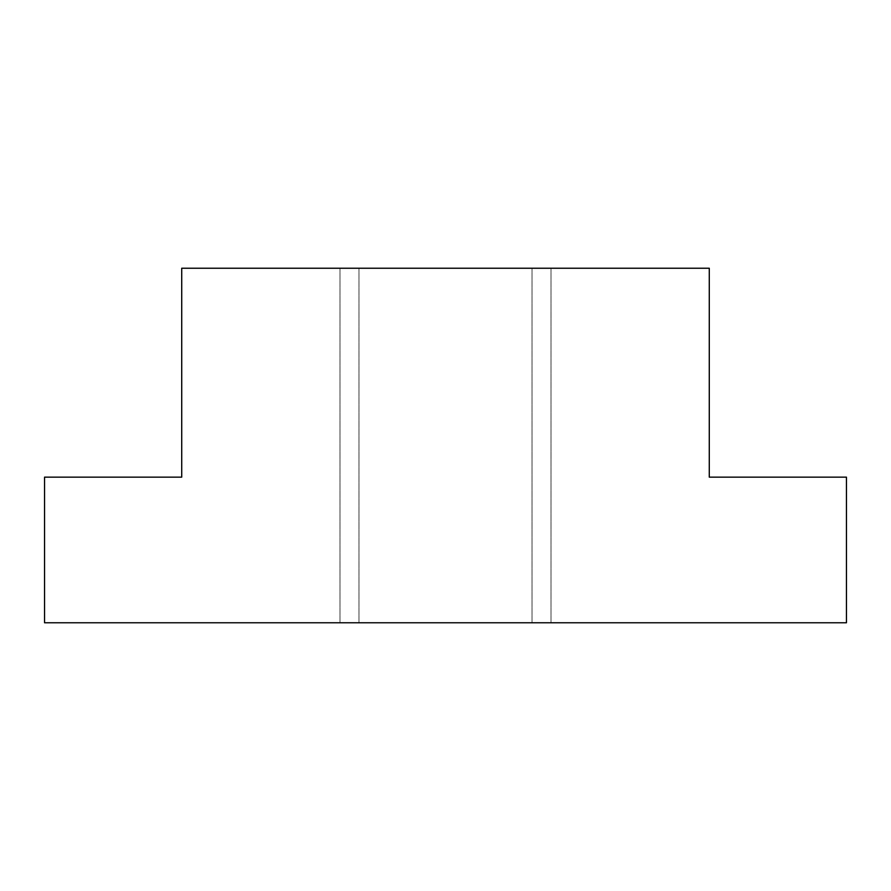 <?xml version="1.0" encoding="UTF-8"?>
<svg xmlns="http://www.w3.org/2000/svg" width="891" height="891" viewBox="0 0 891 891"><rect width="100%" height="100%" fill="white"/><g stroke="black" fill="none" stroke-linecap="round" stroke-linejoin="round"><path stroke-width="0.67" stroke-dasharray="4.46 3.34" d="M445.5 268.236L339.983 268.236L445.5 268.236M445.5 622.764L339.983 622.764L445.5 622.764M709.281 268.236L181.719 268.236L181.719 477.153L44.55 477.153L44.55 622.764L846.45 622.764L846.45 477.153L709.281 477.153L709.281 268.236M339.983 622.764L339.983 268.236L339.983 622.764M358.984 622.764L358.984 268.236L358.984 622.764M532.016 622.764L532.016 268.236L532.016 622.764M551.017 622.764L551.017 268.236L551.017 622.764"/><path stroke-width="1.34" d="M709.281 268.236L181.719 268.236L181.719 477.153L44.55 477.153L44.55 622.764L846.45 622.764L846.45 477.153L709.281 477.153L709.281 268.236"/></g></svg>
